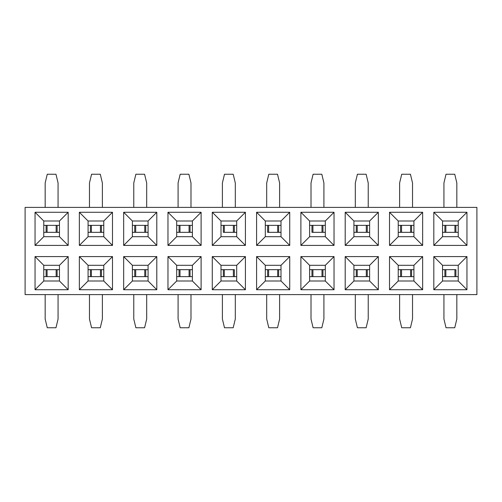 <?xml version="1.0" encoding="UTF-8"?>
<svg xmlns="http://www.w3.org/2000/svg" width="502" height="502" viewBox="0 0 502 502"><rect width="100%" height="100%" fill="white"/><g stroke="black" fill="none" stroke-linecap="round" stroke-linejoin="round"><path stroke-width="0.75" d="M25.1 294.611L25.1 207.389L476.9 207.389L25.1 207.389L25.1 294.611L476.9 294.611L25.1 294.611M220.999 265.307L212.277 256.585L212.277 289.723L220.999 281.001L220.999 265.307L220.999 281.001L212.277 289.723L212.277 256.585L245.415 256.585L245.415 289.723L212.277 289.723L245.415 289.723L236.693 281.001L220.999 281.001L236.693 281.001L245.415 289.723L245.415 256.585L212.277 256.585L220.999 265.307L236.693 265.307L245.415 256.585L236.693 265.307L220.999 265.307M220.999 220.999L212.277 212.277L212.277 245.415L220.999 236.693L220.999 220.999L220.999 236.693L212.277 245.415L212.277 212.277L245.415 212.277L245.415 245.415L212.277 245.415L245.415 245.415L236.693 236.693L220.999 236.693L236.693 236.693L245.415 245.415L245.415 212.277L212.277 212.277L220.999 220.999L236.693 220.999L245.415 212.277L236.693 220.999L220.999 220.999M201.107 256.585L192.385 265.307L192.385 281.001L201.107 289.723L201.107 256.585L167.969 256.585L167.969 289.723L201.107 289.723L192.385 281.001L176.691 281.001L167.969 289.723L176.691 281.001L176.691 265.307L167.969 256.585L176.691 265.307L192.385 265.307L201.107 256.585L201.107 289.723L167.969 289.723L167.969 256.585L201.107 256.585M201.107 245.415L192.385 236.693L176.691 236.693L167.969 245.415L201.107 245.415L201.107 212.277L167.969 212.277L167.969 245.415L176.691 236.693L176.691 220.999L167.969 212.277L176.691 220.999L192.385 220.999L201.107 212.277L192.385 220.999L192.385 236.693L201.107 245.415L167.969 245.415L167.969 212.277L201.107 212.277L201.107 245.415M156.8 256.585L148.077 265.307L148.077 281.001L156.8 289.723L156.8 256.585L123.661 256.585L123.661 289.723L156.8 289.723L148.077 281.001L132.384 281.001L123.661 289.723L132.384 281.001L132.384 265.307L123.661 256.585L132.384 265.307L148.077 265.307L156.8 256.585L156.8 289.723L123.661 289.723L123.661 256.585L156.8 256.585M156.8 245.415L148.077 236.693L132.384 236.693L123.661 245.415L156.8 245.415L156.8 212.277L123.661 212.277L123.661 245.415L132.384 236.693L132.384 220.999L123.661 212.277L132.384 220.999L148.077 220.999L156.8 212.277L148.077 220.999L148.077 236.693L156.8 245.415L123.661 245.415L123.661 212.277L156.8 212.277L156.8 245.415M112.492 256.585L103.77 265.307L103.77 281.001L112.492 289.723L112.492 256.585L79.354 256.585L79.354 289.723L112.492 289.723L103.77 281.001L88.076 281.001L79.354 289.723L88.076 281.001L88.076 265.307L79.354 256.585L88.076 265.307L103.77 265.307L112.492 256.585L112.492 289.723L79.354 289.723L79.354 256.585L112.492 256.585M112.492 245.415L103.77 236.693L88.076 236.693L79.354 245.415L112.492 245.415L112.492 212.277L79.354 212.277L79.354 245.415L88.076 236.693L88.076 220.999L79.354 212.277L88.076 220.999L103.77 220.999L112.492 212.277L103.77 220.999L103.77 236.693L112.492 245.415L79.354 245.415L79.354 212.277L112.492 212.277L112.492 245.415M68.184 256.585L59.462 265.307L59.462 281.001L68.184 289.723L68.184 256.585L35.046 256.585L35.046 289.723L68.184 289.723L59.462 281.001L43.768 281.001L35.046 289.723L43.768 281.001L43.768 265.307L35.046 256.585L43.768 265.307L59.462 265.307L68.184 256.585L68.184 289.723L35.046 289.723L35.046 256.585L68.184 256.585M68.184 245.415L59.462 236.693L43.768 236.693L35.046 245.415L68.184 245.415L68.184 212.277L35.046 212.277L35.046 245.415L43.768 236.693L43.768 220.999L35.046 212.277L43.768 220.999L59.462 220.999L68.184 212.277L59.462 220.999L59.462 236.693L68.184 245.415L35.046 245.415L35.046 212.277L68.184 212.277L68.184 245.415M192.385 281.001L192.385 265.307L176.691 265.307L176.691 281.001L192.385 281.001M176.691 236.693L192.385 236.693L192.385 220.999L176.691 220.999L176.691 236.693M148.077 281.001L148.077 265.307L132.384 265.307L132.384 281.001L148.077 281.001M132.384 236.693L148.077 236.693L148.077 220.999L132.384 220.999L132.384 236.693M103.77 281.001L103.77 265.307L88.076 265.307L88.076 281.001L103.77 281.001M88.076 236.693L103.77 236.693L103.77 220.999L88.076 220.999L88.076 236.693M59.462 281.001L59.462 265.307L43.768 265.307L43.768 281.001L59.462 281.001M43.768 236.693L59.462 236.693L59.462 220.999L43.768 220.999L43.768 236.693M476.9 294.611L476.9 207.389L476.9 294.611M466.954 256.585L466.954 289.723L433.816 289.723L433.816 256.585L466.954 256.585L458.232 265.307L458.232 281.001L466.954 289.723L466.954 256.585L433.816 256.585L433.816 289.723L466.954 289.723L458.232 281.001L442.538 281.001L433.816 289.723L442.538 281.001L442.538 265.307L433.816 256.585L442.538 265.307L458.232 265.307L466.954 256.585M466.954 245.415L433.816 245.415L433.816 212.277L466.954 212.277L466.954 245.415L458.232 236.693L442.538 236.693L433.816 245.415L466.954 245.415L466.954 212.277L433.816 212.277L433.816 245.415L442.538 236.693L442.538 220.999L433.816 212.277L442.538 220.999L458.232 220.999L466.954 212.277L458.232 220.999L458.232 236.693L466.954 245.415M422.646 256.585L422.646 289.723L389.508 289.723L389.508 256.585L422.646 256.585L413.924 265.307L413.924 281.001L422.646 289.723L422.646 256.585L389.508 256.585L389.508 289.723L422.646 289.723L413.924 281.001L398.23 281.001L389.508 289.723L398.23 281.001L398.23 265.307L389.508 256.585L398.23 265.307L413.924 265.307L422.646 256.585M422.646 245.415L389.508 245.415L389.508 212.277L422.646 212.277L422.646 245.415L413.924 236.693L398.23 236.693L389.508 245.415L422.646 245.415L422.646 212.277L389.508 212.277L389.508 245.415L398.23 236.693L398.23 220.999L389.508 212.277L398.23 220.999L413.924 220.999L422.646 212.277L413.924 220.999L413.924 236.693L422.646 245.415M378.339 256.585L378.339 289.723L345.2 289.723L345.2 256.585L378.339 256.585L369.616 265.307L369.616 281.001L378.339 289.723L378.339 256.585L345.2 256.585L345.2 289.723L378.339 289.723L369.616 281.001L353.923 281.001L345.2 289.723L353.923 281.001L353.923 265.307L345.2 256.585L353.923 265.307L369.616 265.307L378.339 256.585M378.339 245.415L345.2 245.415L345.2 212.277L378.339 212.277L378.339 245.415L369.616 236.693L353.923 236.693L345.2 245.415L378.339 245.415L378.339 212.277L345.2 212.277L345.2 245.415L353.923 236.693L353.923 220.999L345.2 212.277L353.923 220.999L369.616 220.999L378.339 212.277L369.616 220.999L369.616 236.693L378.339 245.415M334.031 256.585L334.031 289.723L300.893 289.723L300.893 256.585L334.031 256.585L325.309 265.307L325.309 281.001L334.031 289.723L334.031 256.585L300.893 256.585L300.893 289.723L334.031 289.723L325.309 281.001L309.615 281.001L300.893 289.723L309.615 281.001L309.615 265.307L300.893 256.585L309.615 265.307L325.309 265.307L334.031 256.585M334.031 245.415L300.893 245.415L300.893 212.277L334.031 212.277L334.031 245.415L325.309 236.693L309.615 236.693L300.893 245.415L334.031 245.415L334.031 212.277L300.893 212.277L300.893 245.415L309.615 236.693L309.615 220.999L300.893 212.277L309.615 220.999L325.309 220.999L334.031 212.277L325.309 220.999L325.309 236.693L334.031 245.415M289.723 256.585L289.723 289.723L256.585 289.723L256.585 256.585L289.723 256.585L281.001 265.307L281.001 281.001L289.723 289.723L289.723 256.585L256.585 256.585L256.585 289.723L289.723 289.723L281.001 281.001L265.307 281.001L256.585 289.723L265.307 281.001L265.307 265.307L256.585 256.585L265.307 265.307L281.001 265.307L289.723 256.585M289.723 245.415L256.585 245.415L256.585 212.277L289.723 212.277L289.723 245.415L281.001 236.693L265.307 236.693L256.585 245.415L289.723 245.415L289.723 212.277L256.585 212.277L256.585 245.415L265.307 236.693L265.307 220.999L256.585 212.277L265.307 220.999L281.001 220.999L289.723 212.277L281.001 220.999L281.001 236.693L289.723 245.415M236.693 220.999L236.693 236.693L236.693 220.999M236.693 265.307L236.693 281.001L236.693 265.307M265.307 236.693L281.001 236.693L281.001 220.999L265.307 220.999L265.307 236.693M281.001 281.001L281.001 265.307L265.307 265.307L265.307 281.001L281.001 281.001M309.615 236.693L325.309 236.693L325.309 220.999L309.615 220.999L309.615 236.693M325.309 281.001L325.309 265.307L309.615 265.307L309.615 281.001L325.309 281.001M353.923 236.693L369.616 236.693L369.616 220.999L353.923 220.999L353.923 236.693M369.616 281.001L369.616 265.307L353.923 265.307L353.923 281.001L369.616 281.001M398.23 236.693L413.924 236.693L413.924 220.999L398.23 220.999L398.23 236.693M413.924 281.001L413.924 265.307L398.23 265.307L398.23 281.001L413.924 281.001M442.538 236.693L458.232 236.693L458.232 220.999L442.538 220.999L442.538 236.693M458.232 281.001L458.232 265.307L442.538 265.307L442.538 281.001L458.232 281.001M442.538 225.36L454.919 225.36L445.851 225.36L445.851 232.332L454.919 232.332L445.851 232.332L445.851 225.36L444.879 225.36L444.879 232.332L445.851 232.332L444.879 232.332L444.879 225.36L442.538 225.36M454.944 225.36L458.232 225.36L455.891 225.36L455.891 232.332L458.232 232.332L455.891 232.332L455.891 225.36L454.944 225.36M458.232 276.64L442.538 276.64L458.232 276.64M413.924 276.64L401.544 276.64L410.611 276.64L410.611 269.668L401.544 269.668L410.611 269.668L410.611 276.64L411.584 276.64L411.584 269.668L410.611 269.668L411.584 269.668L411.584 276.64L413.924 276.64M401.518 276.64L398.23 276.64L400.571 276.64L400.571 269.668L398.23 269.668L400.571 269.668L400.571 276.64L401.518 276.64M369.616 276.64L357.236 276.64L366.303 276.64L366.303 269.668L357.236 269.668L366.303 269.668L366.303 276.64L367.276 276.64L367.276 269.668L366.303 269.668L367.276 269.668L367.276 276.64L369.616 276.64M357.211 276.64L353.923 276.64L356.263 276.64L356.263 269.668L353.923 269.668L356.263 269.668L356.263 276.64L357.211 276.64M325.309 276.64L312.928 276.64L321.995 276.64L321.995 269.668L312.928 269.668L321.995 269.668L321.995 276.64L322.968 276.64L322.968 269.668L321.995 269.668L322.968 269.668L322.968 276.64L325.309 276.64M312.903 276.64L309.615 276.64L311.955 276.64L311.955 269.668L309.615 269.668L311.955 269.668L311.955 276.64L312.903 276.64M281.001 276.64L268.62 276.64L277.688 276.64L277.688 269.668L268.62 269.668L277.688 269.668L277.688 276.64L278.66 276.64L278.66 269.668L277.688 269.668L278.66 269.668L278.66 276.64L281.001 276.64M268.595 276.64L265.307 276.64L267.648 276.64L267.648 269.668L265.307 269.668L267.648 269.668L267.648 276.64L268.595 276.64M236.693 276.64L220.999 276.64L236.693 276.64M220.999 225.36L233.38 225.36L220.999 225.36M233.405 225.36L236.693 225.36L233.405 225.36M265.307 225.36L281.001 225.36L265.307 225.36M309.615 225.36L321.995 225.36L309.615 225.36M322.02 225.36L325.309 225.36L322.02 225.36M353.923 225.36L366.303 225.36L357.236 225.36L357.236 232.332L366.303 232.332L357.236 232.332L357.236 225.36L356.263 225.36L356.263 232.332L357.236 232.332L356.263 232.332L356.263 225.36L353.923 225.36M366.328 225.36L369.616 225.36L367.276 225.36L367.276 232.332L369.616 232.332L367.276 232.332L367.276 225.36L366.328 225.36M398.23 225.36L410.611 225.36L401.544 225.36L401.544 232.332L410.611 232.332L401.544 232.332L401.544 225.36L400.571 225.36L400.571 232.332L401.544 232.332L400.571 232.332L400.571 225.36L398.23 225.36M410.636 225.36L413.924 225.36L411.584 225.36L411.584 232.332L413.924 232.332L411.584 232.332L411.584 225.36L410.636 225.36M192.385 276.64L180.005 276.64L189.072 276.64L189.072 269.668L180.005 269.668L189.072 269.668L189.072 276.64L190.045 276.64L190.045 269.668L189.072 269.668L190.045 269.668L190.045 276.64L192.385 276.64M179.98 276.64L176.691 276.64L179.032 276.64L179.032 269.668L176.691 269.668L179.032 269.668L179.032 276.64L179.98 276.64M148.077 276.64L135.697 276.64L144.764 276.64L144.764 269.668L135.697 269.668L144.764 269.668L144.764 276.64L145.737 276.64L145.737 269.668L144.764 269.668L145.737 269.668L145.737 276.64L148.077 276.64M135.672 276.64L132.384 276.64L134.724 276.64L134.724 269.668L132.384 269.668L134.724 269.668L134.724 276.64L135.672 276.64M103.77 276.64L91.389 276.64L100.456 276.64L100.456 269.668L91.389 269.668L100.456 269.668L100.456 276.64L101.429 276.64L101.429 269.668L100.456 269.668L101.429 269.668L101.429 276.64L103.77 276.64M91.364 276.64L88.076 276.64L90.416 276.64L90.416 269.668L88.076 269.668L90.416 269.668L90.416 276.64L91.364 276.64M59.462 276.64L47.081 276.64L56.149 276.64L56.149 269.668L47.081 269.668L56.149 269.668L56.149 276.64L57.121 276.64L57.121 269.668L56.149 269.668L57.121 269.668L57.121 276.64L59.462 276.64M47.056 276.64L43.768 276.64L46.109 276.64L46.109 269.668L43.768 269.668L46.109 269.668L46.109 276.64L47.056 276.64M43.768 225.36L59.462 225.36L57.121 225.36L57.121 232.332L59.462 232.332L57.121 232.332L57.121 225.36L47.081 225.36L47.081 232.332L57.121 232.332L47.081 232.332L47.081 225.36L46.109 225.36L46.109 232.332L47.081 232.332L46.109 232.332L46.109 225.36L43.768 225.36M88.076 225.36L100.456 225.36L91.389 225.36L91.389 232.332L100.456 232.332L91.389 232.332L91.389 225.36L90.416 225.36L90.416 232.332L91.389 232.332L90.416 232.332L90.416 225.36L88.076 225.36M100.482 225.36L103.77 225.36L101.429 225.36L101.429 232.332L103.77 232.332L101.429 232.332L101.429 225.36L100.482 225.36M132.384 225.36L144.764 225.36L135.697 225.36L135.697 232.332L144.764 232.332L135.697 232.332L135.697 225.36L134.724 225.36L134.724 232.332L135.697 232.332L134.724 232.332L134.724 225.36L132.384 225.36M144.789 225.36L148.077 225.36L145.737 225.36L145.737 232.332L148.077 232.332L145.737 232.332L145.737 225.36L144.789 225.36M176.691 225.36L189.072 225.36L180.005 225.36L180.005 232.332L189.072 232.332L180.005 232.332L180.005 225.36L179.032 225.36L179.032 232.332L180.005 232.332L179.032 232.332L179.032 225.36L176.691 225.36M189.097 225.36L192.385 225.36L190.045 225.36L190.045 232.332L192.385 232.332L190.045 232.332L190.045 225.36L189.097 225.36M454.944 232.332L455.891 232.332L454.919 232.332L454.919 225.36M442.538 232.332L444.879 232.332L442.538 232.332M443.931 207.389L443.931 182.966L443.931 207.389M456.839 182.966L456.839 207.389L456.839 182.966L454.743 174.244L446.027 174.244L443.931 182.966L446.027 174.244L454.743 174.244L456.839 182.966M455.891 269.668L455.891 276.64L455.891 269.668L454.919 269.668L454.919 276.64L454.919 269.668L444.879 269.668L444.879 276.64L444.879 269.668L442.538 269.668L455.891 269.668M443.931 319.034L443.931 294.611L443.931 319.034L446.027 327.756L454.743 327.756L456.839 319.034L456.839 294.611L456.839 319.034L454.743 327.756L446.027 327.756L443.931 319.034M401.518 269.668L400.571 269.668L401.544 269.668L401.544 276.64M413.924 269.668L411.584 269.668L413.924 269.668M412.531 294.611L412.531 319.034L412.531 294.611M399.623 319.034L399.623 294.611L399.623 319.034L401.719 327.756L410.435 327.756L412.531 319.034L410.435 327.756L401.719 327.756L399.623 319.034M357.211 269.668L356.263 269.668L357.236 269.668L357.236 276.64M369.616 269.668L367.276 269.668L369.616 269.668M368.223 294.611L368.223 319.034L368.223 294.611M355.316 319.034L355.316 294.611L355.316 319.034L357.411 327.756L366.127 327.756L368.223 319.034L366.127 327.756L357.411 327.756L355.316 319.034M312.903 269.668L311.955 269.668L312.928 269.668L312.928 276.64M325.309 269.668L322.968 269.668L325.309 269.668M323.916 294.611L323.916 319.034L323.916 294.611M311.008 319.034L311.008 294.611L311.008 319.034L313.104 327.756L321.82 327.756L323.916 319.034L321.82 327.756L313.104 327.756L311.008 319.034M268.595 269.668L267.648 269.668L268.62 269.668L268.62 276.64M281.001 269.668L278.66 269.668L281.001 269.668M279.608 294.611L279.608 319.034L279.608 294.611M266.7 319.034L266.7 294.611L266.7 319.034L268.796 327.756L277.512 327.756L279.608 319.034L277.512 327.756L268.796 327.756L266.7 319.034M234.352 269.668L234.352 276.64L234.352 269.668L233.38 269.668L233.38 276.64L233.38 269.668L223.34 269.668L223.34 276.64L223.34 269.668L220.999 269.668L234.352 269.668M222.392 319.034L222.392 294.611L222.392 319.034L224.488 327.756L233.204 327.756L235.3 319.034L235.3 294.611L235.3 319.034L233.204 327.756L224.488 327.756L222.392 319.034M223.34 232.332L223.34 225.36L223.34 232.332L224.312 232.332L224.312 225.36L224.312 232.332L233.38 232.332L223.34 232.332M233.405 232.332L234.352 232.332L233.38 232.332L233.38 225.36M234.352 232.332L234.352 225.36L234.352 232.332L236.693 232.332L234.352 232.332M235.3 182.966L235.3 207.389L235.3 182.966L233.204 174.244L224.488 174.244L222.392 182.966L222.392 207.389L222.392 182.966L224.488 174.244L233.204 174.244L235.3 182.966M267.648 232.332L267.648 225.36L267.648 232.332L268.62 232.332L268.62 225.36L268.62 232.332L278.66 232.332L278.66 225.36L278.66 232.332L281.001 232.332L267.648 232.332M279.608 182.966L279.608 207.389L279.608 182.966L277.512 174.244L268.796 174.244L266.7 182.966L266.7 207.389L266.7 182.966L268.796 174.244L277.512 174.244L279.608 182.966M311.955 232.332L311.955 225.36L311.955 232.332L312.928 232.332L312.928 225.36L312.928 232.332L321.995 232.332L311.955 232.332M322.02 232.332L322.968 232.332L321.995 232.332L321.995 225.36M322.968 232.332L322.968 225.36L322.968 232.332L325.309 232.332L322.968 232.332M323.916 182.966L323.916 207.389L323.916 182.966L321.82 174.244L313.104 174.244L311.008 182.966L311.008 207.389L311.008 182.966L313.104 174.244L321.82 174.244L323.916 182.966M366.328 232.332L367.276 232.332L366.303 232.332L366.303 225.36M353.923 232.332L356.263 232.332L353.923 232.332M355.316 207.389L355.316 182.966L355.316 207.389M368.223 182.966L368.223 207.389L368.223 182.966L366.127 174.244L357.411 174.244L355.316 182.966L357.411 174.244L366.127 174.244L368.223 182.966M410.636 232.332L411.584 232.332L410.611 232.332L410.611 225.36M398.23 232.332L400.571 232.332L398.23 232.332M399.623 207.389L399.623 182.966L399.623 207.389M412.531 182.966L412.531 207.389L412.531 182.966L410.435 174.244L401.719 174.244L399.623 182.966L401.719 174.244L410.435 174.244L412.531 182.966M179.98 269.668L179.032 269.668L180.005 269.668L180.005 276.64M192.385 269.668L190.045 269.668L192.385 269.668M190.992 294.611L190.992 319.034L190.992 294.611M178.084 319.034L178.084 294.611L178.084 319.034L180.18 327.756L188.896 327.756L190.992 319.034L188.896 327.756L180.18 327.756L178.084 319.034M135.672 269.668L134.724 269.668L135.697 269.668L135.697 276.64M148.077 269.668L145.737 269.668L148.077 269.668M146.684 294.611L146.684 319.034L146.684 294.611M133.777 319.034L133.777 294.611L133.777 319.034L135.873 327.756L144.589 327.756L146.684 319.034L144.589 327.756L135.873 327.756L133.777 319.034M91.364 269.668L90.416 269.668L91.389 269.668L91.389 276.64M103.77 269.668L101.429 269.668L103.77 269.668M102.377 294.611L102.377 319.034L102.377 294.611M89.469 319.034L89.469 294.611L89.469 319.034L91.565 327.756L100.281 327.756L102.377 319.034L100.281 327.756L91.565 327.756L89.469 319.034M47.056 269.668L46.109 269.668L47.081 269.668L47.081 276.64M59.462 269.668L57.121 269.668L59.462 269.668M58.069 294.611L58.069 319.034L58.069 294.611M45.161 319.034L45.161 294.611L45.161 319.034L47.257 327.756L55.973 327.756L58.069 319.034L55.973 327.756L47.257 327.756L45.161 319.034M43.768 232.332L46.109 232.332L43.768 232.332M45.161 207.389L45.161 182.966L45.161 207.389M58.069 182.966L58.069 207.389L58.069 182.966L55.973 174.244L47.257 174.244L45.161 182.966L47.257 174.244L55.973 174.244L58.069 182.966M100.482 232.332L101.429 232.332L100.456 232.332L100.456 225.36M88.076 232.332L90.416 232.332L88.076 232.332M89.469 207.389L89.469 182.966L89.469 207.389M102.377 182.966L102.377 207.389L102.377 182.966L100.281 174.244L91.565 174.244L89.469 182.966L91.565 174.244L100.281 174.244L102.377 182.966M144.789 232.332L145.737 232.332L144.764 232.332L144.764 225.36M132.384 232.332L134.724 232.332L132.384 232.332M133.777 207.389L133.777 182.966L133.777 207.389M146.684 182.966L146.684 207.389L146.684 182.966L144.589 174.244L135.873 174.244L133.777 182.966L135.873 174.244L144.589 174.244L146.684 182.966M189.097 232.332L190.045 232.332L189.072 232.332L189.072 225.36M176.691 232.332L179.032 232.332L176.691 232.332M178.084 207.389L178.084 182.966L178.084 207.389M190.992 182.966L190.992 207.389L190.992 182.966L188.896 174.244L180.18 174.244L178.084 182.966L180.18 174.244L188.896 174.244L190.992 182.966M445.851 269.668L445.851 276.64M224.312 269.668L224.312 276.64M277.688 232.332L277.688 225.36M56.149 232.332L56.149 225.36"/></g></svg>
